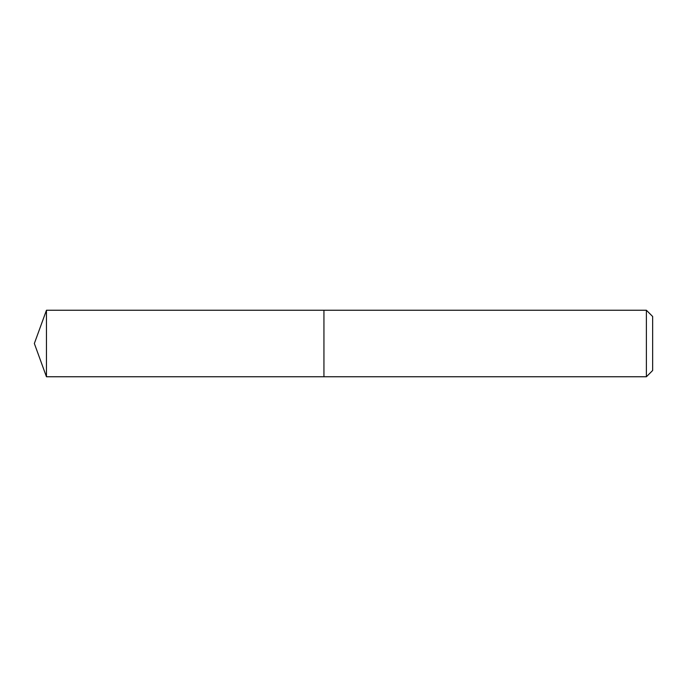 <?xml version="1.0" encoding="UTF-8"?>
<svg xmlns="http://www.w3.org/2000/svg" width="687" height="687" viewBox="0 0 687 687"><rect width="100%" height="100%" fill="white"/><g stroke="black" fill="none" stroke-linecap="round" stroke-linejoin="round"><path stroke-width="1.03" d="M646.39 376.759L646.39 310.241L652.65 316.501L652.65 370.499L646.39 376.759L323.938 376.759L323.938 310.241L46.458 310.241L46.458 376.759L34.35 343.5L46.458 310.241M646.39 310.241L323.938 310.241L323.938 376.759L46.458 376.759"/></g></svg>
